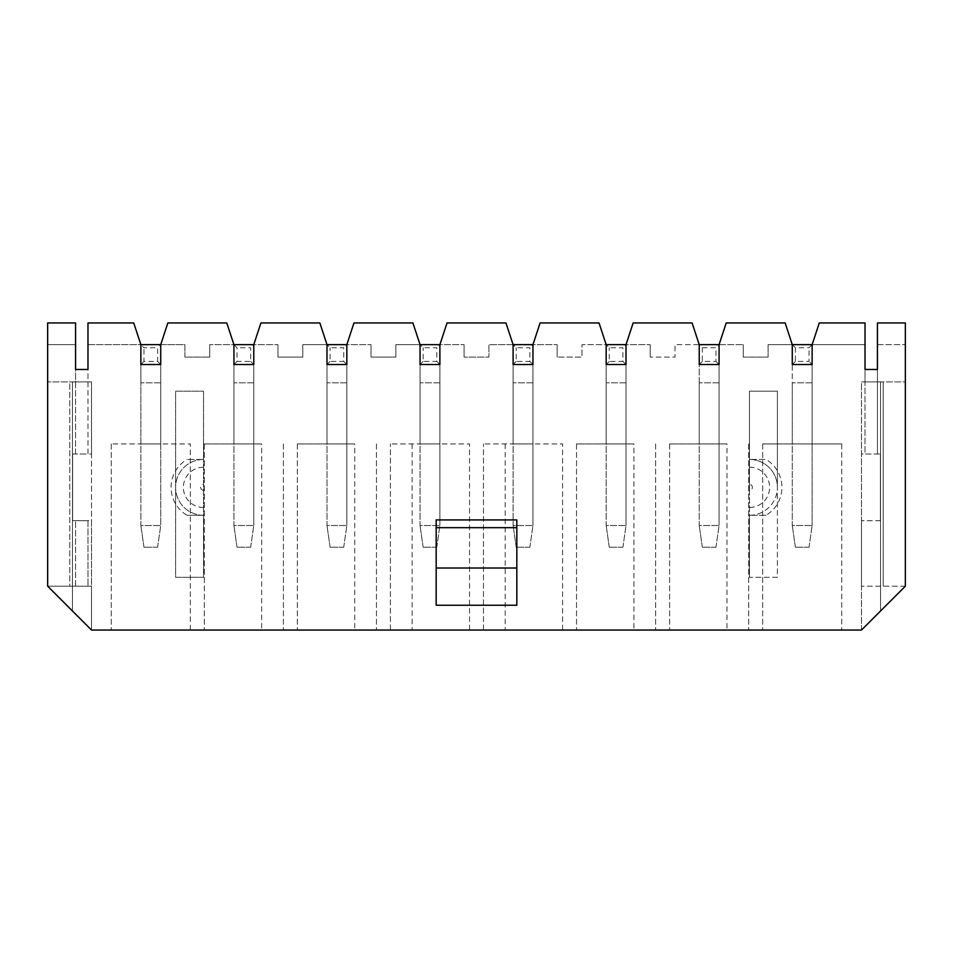 <?xml version="1.0" encoding="UTF-8"?>
<svg xmlns="http://www.w3.org/2000/svg" width="953" height="953" viewBox="0 0 953 953"><rect width="100%" height="100%" fill="white"/><g stroke="black" fill="none" stroke-linecap="round" stroke-linejoin="round"><path stroke-width="0.71" stroke-dasharray="4.76 3.57" d="M75.573 369.478L87.974 369.478L87.974 454.009L91.524 454.009L91.524 381.891L91.524 454.009L72.595 454.009L72.595 520.707L91.524 520.707L91.524 630.052L91.524 586.178L47.65 586.178L72.464 610.992L72.464 381.891L47.65 381.891L91.524 381.891L91.524 630.052L47.65 586.178L69.807 586.178L69.807 381.891L75.573 381.891L75.573 369.478L87.974 369.478L87.974 454.009L75.573 454.009L75.573 322.948L47.65 322.948L47.65 344.664L47.65 322.948L75.573 322.948L47.65 322.948L47.65 586.178L91.524 630.052L72.464 610.992L72.464 381.891L91.524 381.891L69.807 381.891L69.807 586.178L91.524 586.178L91.524 520.707L87.974 520.707L87.974 586.178L87.974 520.707L72.595 520.707L72.595 454.009L75.573 454.009L75.573 381.891L91.524 381.891L91.524 630.052L861.476 630.052L905.35 586.178L861.476 586.178L905.35 586.178L861.476 630.052L861.476 381.891L861.476 454.009L880.405 454.009L877.427 454.009L877.427 369.478L865.026 369.478L865.026 322.948L819.27 322.948L865.026 322.948L865.026 344.664L865.026 322.948L819.27 322.948L812.135 344.664L865.026 344.664L812.135 344.664L819.27 322.948L812.135 344.664L792.277 344.664L792.277 364.522L812.135 364.522L792.277 364.522L812.135 364.522L812.135 344.664L809.037 347.762L809.037 361.413L795.386 361.413L795.386 347.762L809.037 347.762M75.573 586.178L75.573 520.707L75.573 586.178M765.998 515.275L749.475 515.275A27.923 27.923 0 0 0 777.398 487.352L777.398 577.315L749.475 577.315L749.475 515.275L765.998 515.275A32.438 32.438 0 0 0 765.998 459.441L749.475 459.441L749.475 484.458A2.895 2.895 0 0 1 752.37 487.352A2.895 2.895 0 0 1 749.475 490.259L749.475 484.458M749.475 490.259L749.475 515.275A27.923 27.923 0 0 0 777.398 487.352A27.923 27.923 0 0 0 749.475 459.441L749.475 391.195L777.398 391.195L777.398 487.352A27.923 27.923 0 0 0 749.475 459.441L765.998 459.441M749.475 577.315L749.475 391.195L777.398 391.195L777.398 577.315L749.475 577.315M203.525 459.441L203.525 391.195L175.602 391.195L175.602 577.315L203.525 577.315L203.525 391.195L175.602 391.195L175.602 577.315L203.525 577.315L203.525 515.275A27.923 27.923 0 0 1 175.602 487.352A27.923 27.923 0 0 1 203.525 459.441L203.525 515.275A27.923 27.923 0 0 1 175.602 487.352A27.923 27.923 0 0 1 203.525 459.441L187.002 459.441L203.525 459.441M187.002 515.275L203.525 515.275L187.002 515.275A32.438 32.438 0 0 1 187.002 459.441M768.082 344.664L792.277 344.664L785.153 322.948L726.21 322.948L785.153 322.948L792.277 344.664L792.277 443.931L812.135 443.931L792.277 443.931L792.277 344.664L768.082 344.664L768.082 357.077L743.269 357.077L768.082 357.077L768.082 344.664M87.974 369.478L87.974 322.948L133.73 322.948L140.865 344.664L140.865 364.522L160.723 364.522L160.723 344.664L167.847 322.948L226.79 322.948L233.926 344.664L233.926 364.522L253.772 364.522L253.772 344.664L260.908 322.948L319.851 322.948L326.986 344.664L302.792 344.664L302.792 357.077L277.978 357.077L302.792 357.077L302.792 344.664L326.986 344.664L326.986 364.522L346.832 364.522L346.832 344.664L353.968 322.948L412.911 322.948L420.047 344.664L395.852 344.664L395.852 357.077L371.027 357.077L395.852 357.077L395.852 344.664L420.047 344.664L420.047 364.522L439.893 364.522L439.893 344.664L447.028 322.948L505.972 322.948L513.107 344.664L488.913 344.664L488.913 357.077L464.087 357.077L488.913 357.077L488.913 344.664L513.107 344.664L513.107 364.522L532.953 364.522L532.953 344.664L540.089 322.948L599.032 322.948L606.168 344.664L581.973 344.664L581.973 357.077L557.148 357.077L581.973 357.077L581.973 344.664L606.168 344.664L606.168 364.522L626.014 364.522L626.014 344.664L633.149 322.948L692.092 322.948L699.228 344.664L675.022 344.664L675.022 357.077L650.208 357.077L675.022 357.077L675.022 344.664L699.228 344.664L699.228 364.522L719.074 364.522L719.074 344.664L743.269 344.664L719.074 344.664L726.21 322.948L785.153 322.948L792.277 344.664L795.386 347.762M841.761 443.931L762.662 443.931L841.761 443.931L841.761 630.052L762.662 630.052L841.761 630.052L841.761 443.931M516.824 519.933L516.824 605.238M436.176 519.933L436.176 605.238M877.427 369.478L877.427 381.891L877.427 369.478L865.026 369.478L865.026 381.891L861.476 381.891L883.193 381.891L861.476 381.891L861.476 630.052L905.35 586.178L905.35 381.891L865.026 381.891L865.026 454.009L861.476 454.009L861.476 381.891L905.35 381.891L905.35 322.948L905.35 344.664L905.35 322.948L877.427 322.948L905.35 322.948L877.427 322.948L877.427 454.009L865.026 454.009L865.026 369.478M133.73 322.948L87.974 322.948L133.73 322.948L140.865 344.664L133.73 322.948M226.79 322.948L167.847 322.948L226.79 322.948L233.926 344.664L226.79 322.948M319.851 322.948L260.908 322.948L319.851 322.948L326.986 344.664L319.851 322.948M412.911 322.948L353.968 322.948L412.911 322.948L420.047 344.664L412.911 322.948M505.972 322.948L447.028 322.948L505.972 322.948L513.107 344.664L505.972 322.948M599.032 322.948L540.089 322.948L599.032 322.948L606.168 344.664L599.032 322.948M692.092 322.948L633.149 322.948L692.092 322.948L699.228 344.664L692.092 322.948M743.269 357.077L743.269 344.664L743.269 357.077M715.977 361.413L719.074 364.522L699.228 364.522L719.074 364.522L719.074 525.508L719.074 344.664L726.21 322.948L719.074 344.664L699.228 344.664L699.228 364.522L719.074 364.522L699.228 364.522L699.228 443.931L719.074 443.931L699.228 443.931L699.228 344.664L702.325 347.762L715.977 347.762L715.977 361.413L702.325 361.413L702.325 347.762M726.984 630.052L669.602 630.052L726.984 630.052L726.984 443.931L669.602 443.931L726.984 443.931M562.58 630.052L483.481 630.052L562.58 630.052L562.58 443.931L483.481 443.931L562.58 443.931L562.58 630.052M354.742 630.052L297.36 630.052L354.742 630.052L354.742 443.931L297.36 443.931L354.742 443.931M190.338 630.052L111.239 630.052L190.338 630.052L190.338 443.931L111.239 443.931L190.338 443.931L190.338 630.052M261.682 630.052L204.299 630.052L261.682 630.052L261.682 443.931L204.299 443.931L261.682 443.931M469.519 630.052L390.42 630.052L469.519 630.052L469.519 443.931L390.42 443.931L469.519 443.931L469.519 630.052M633.924 630.052L576.541 630.052L633.924 630.052L633.924 443.931L576.541 443.931L633.924 443.931M622.917 361.413L626.014 364.522L606.168 364.522L626.014 364.522L626.014 525.508L626.014 344.664L650.208 344.664L626.014 344.664L633.149 322.948L626.014 344.664L606.168 344.664L606.168 364.522L626.014 364.522L606.168 364.522L606.168 443.931L626.014 443.931L606.168 443.931L606.168 344.664L609.265 347.762L622.917 347.762L622.917 361.413L609.265 361.413L609.265 347.762M650.208 357.077L650.208 344.664L650.208 357.077M529.856 361.413L532.953 364.522L513.107 364.522L532.953 364.522L532.953 525.508L532.953 344.664L557.148 344.664L532.953 344.664L540.089 322.948L532.953 344.664L513.107 344.664L513.107 364.522L532.953 364.522L513.107 364.522L513.107 443.931L532.953 443.931L513.107 443.931L513.107 344.664L516.204 347.762L529.856 347.762L529.856 361.413L516.204 361.413L516.204 347.762M557.148 357.077L557.148 344.664L557.148 357.077M436.796 361.413L439.893 364.522L420.047 364.522L439.893 364.522L439.893 525.508L439.893 344.664L464.087 344.664L439.893 344.664L447.028 322.948L439.893 344.664L420.047 344.664L420.047 364.522L439.893 364.522L420.047 364.522L420.047 443.931L439.893 443.931L420.047 443.931L420.047 344.664L423.144 347.762L436.796 347.762L436.796 361.413L423.144 361.413L423.144 347.762M464.087 357.077L464.087 344.664L464.087 357.077M343.735 361.413L346.832 364.522L326.986 364.522L346.832 364.522L346.832 525.508L346.832 344.664L371.027 344.664L346.832 344.664L353.968 322.948L346.832 344.664L326.986 344.664L326.986 364.522L346.832 364.522L326.986 364.522L326.986 443.931L346.832 443.931L326.986 443.931L326.986 344.664L330.083 347.762L343.735 347.762L343.735 361.413L330.083 361.413L330.083 347.762M371.027 357.077L371.027 344.664L371.027 357.077M250.675 361.413L253.772 364.522L233.926 364.522L253.772 364.522L253.772 525.508L253.772 344.664L277.978 344.664L253.772 344.664L260.908 322.948L253.772 344.664L233.926 344.664L233.926 364.522L253.772 364.522L233.926 364.522L233.926 443.931L253.772 443.931L233.926 443.931L233.926 344.664L209.731 344.664L233.926 344.664L237.023 347.762L250.675 347.762L250.675 361.413L237.023 361.413L237.023 347.762M277.978 357.077L277.978 344.664L277.978 357.077M209.731 357.077L209.731 344.664L209.731 357.077L184.918 357.077L209.731 357.077M184.918 357.077L184.918 344.664L160.723 344.664L167.847 322.948L160.723 344.664L184.918 344.664L184.918 357.077M140.865 443.931L160.723 443.931L140.865 443.931L140.865 364.522L160.723 364.522L140.865 364.522L140.865 443.931M87.974 344.664L140.865 344.664L140.865 382.82L140.865 344.664L87.974 344.664L87.974 322.948L87.974 344.664M75.573 344.664L75.573 322.948L75.573 344.664L47.65 344.664L75.573 344.664M516.824 527.688L436.176 527.688M861.476 586.178L861.476 520.707L861.476 586.178M883.193 381.891L883.193 586.178L883.193 381.891M880.536 381.891L880.536 610.992L880.536 381.891M880.405 520.707L880.405 454.009L880.405 520.707L861.476 520.707L880.405 520.707M877.427 344.664L905.35 344.664L877.427 344.664M111.239 443.931L111.239 630.052L111.239 443.931M157.614 361.413L160.723 364.522L160.723 443.931L160.723 364.522L140.865 364.522L160.723 364.522L160.723 525.508L160.723 344.664L140.865 344.664L143.963 347.762L157.614 347.762L157.614 361.413L143.963 361.413L143.963 347.762M204.299 443.931L204.299 630.052L204.299 443.931M283.398 443.931L283.398 630.052L283.398 443.931M253.772 364.522L253.772 443.931L253.772 344.664L250.675 347.762M297.36 443.931L297.36 630.052L297.36 443.931M376.459 443.931L376.459 630.052L376.459 443.931M346.832 364.522L346.832 443.931L346.832 344.664L343.735 347.762M390.42 630.052L390.42 443.931L390.42 630.052M412.137 443.931L412.137 630.052M439.893 364.522L439.893 443.931L439.893 344.664L436.796 347.762M483.481 630.052L483.481 443.931L483.481 630.052M505.197 443.931L505.197 630.052M532.953 364.522L532.953 443.931L532.953 344.664L529.856 347.762M576.541 443.931L576.541 630.052L576.541 443.931M655.64 443.931L655.64 630.052L655.64 443.931M626.014 364.522L626.014 443.931L626.014 344.664L622.917 347.762M669.602 443.931L669.602 630.052L669.602 443.931M748.701 443.931L748.701 630.052L748.701 443.931M719.074 364.522L719.074 443.931L719.074 344.664L715.977 347.762M762.662 443.931L762.662 630.052L762.662 443.931M812.135 364.522L812.135 443.931L812.135 364.522L792.277 364.522L812.135 364.522L812.135 525.508L812.135 344.664L812.135 364.522L809.037 361.413M250.675 547.225L237.023 547.225L250.675 547.225L253.772 525.508L233.926 525.508L233.926 382.82L233.926 525.508L253.772 525.508L250.675 547.225M237.023 361.413L233.926 364.522M237.023 547.225L233.926 525.508L237.023 547.225M157.614 547.225L143.963 547.225L157.614 547.225L160.723 525.508L140.865 525.508L140.865 382.82L140.865 525.508L160.723 525.508L157.614 547.225M160.723 364.522L160.723 344.664L157.614 347.762M143.963 361.413L140.865 364.522M143.963 547.225L140.865 525.508L143.963 547.225M343.735 547.225L330.083 547.225L343.735 547.225L346.832 525.508L326.986 525.508L326.986 382.82L326.986 525.508L346.832 525.508L343.735 547.225M330.083 361.413L326.986 364.522M330.083 547.225L326.986 525.508L330.083 547.225M436.796 547.225L423.144 547.225L436.796 547.225L439.893 525.508L420.047 525.508L420.047 382.82L420.047 525.508L439.893 525.508L436.796 547.225M423.144 361.413L420.047 364.522M423.144 547.225L420.047 525.508L423.144 547.225M529.856 547.225L516.204 547.225L529.856 547.225L532.953 525.508L513.107 525.508L513.107 382.82L513.107 525.508L532.953 525.508L529.856 547.225M516.204 361.413L513.107 364.522M516.204 547.225L513.107 525.508L516.204 547.225M622.917 547.225L609.265 547.225L622.917 547.225L626.014 525.508L606.168 525.508L606.168 382.82L606.168 525.508L626.014 525.508L622.917 547.225M609.265 361.413L606.168 364.522M609.265 547.225L606.168 525.508L609.265 547.225M715.977 547.225L702.325 547.225L715.977 547.225L719.074 525.508L699.228 525.508L699.228 382.82L699.228 525.508L719.074 525.508L715.977 547.225M702.325 361.413L699.228 364.522M702.325 547.225L699.228 525.508L702.325 547.225M809.037 547.225L795.386 547.225L809.037 547.225L812.135 525.508L792.277 525.508L792.277 382.82L792.277 525.508L812.135 525.508L809.037 547.225M795.386 361.413L792.277 364.522M795.386 547.225L792.277 525.508L795.386 547.225M749.475 467.208A20.144 20.144 0 0 1 769.619 487.352A20.144 20.144 0 0 1 749.475 507.508M203.525 507.508A20.144 20.144 0 0 1 183.381 487.352A20.144 20.144 0 0 1 203.525 467.208M203.525 490.259A2.895 2.895 0 0 1 200.63 487.352A2.895 2.895 0 0 1 203.525 484.458M253.772 382.82L233.926 382.82L253.772 382.82M160.723 382.82L140.865 382.82L160.723 382.82M346.832 382.82L326.986 382.82L346.832 382.82M439.893 382.82L420.047 382.82L439.893 382.82M532.953 382.82L513.107 382.82L532.953 382.82M626.014 382.82L606.168 382.82L626.014 382.82M719.074 382.82L699.228 382.82L719.074 382.82M812.135 382.82L792.277 382.82L812.135 382.82"/><path stroke-width="1.43" d="M75.573 369.478L75.573 322.948L47.65 322.948L47.65 586.178L91.524 630.052L861.476 630.052L905.35 586.178L905.35 322.948L877.427 322.948L877.427 369.478L865.026 369.478L865.026 322.948L819.27 322.948L812.135 344.664L812.135 364.522L792.277 364.522L792.277 344.664L785.153 322.948L726.21 322.948L719.074 344.664L719.074 364.522L699.228 364.522L699.228 344.664L692.092 322.948L633.149 322.948L626.014 344.664L626.014 364.522L606.168 364.522L606.168 344.664L599.032 322.948L540.089 322.948L532.953 344.664L532.953 364.522L513.107 364.522L513.107 344.664L505.972 322.948L447.028 322.948L439.893 344.664L439.893 364.522L420.047 364.522L420.047 344.664L412.911 322.948L353.968 322.948L346.832 344.664L346.832 364.522L326.986 364.522L326.986 344.664L319.851 322.948L260.908 322.948L253.772 344.664L253.772 364.522L233.926 364.522L233.926 344.664L226.79 322.948L167.847 322.948L160.723 344.664L160.723 364.522L140.865 364.522L140.865 344.664L133.73 322.948L87.974 322.948L87.974 369.478L75.573 369.478L87.974 369.478M436.176 568.012L516.824 568.012L516.824 605.238L436.176 605.238L436.176 519.933L516.824 519.933L516.824 527.688L436.176 527.688M865.026 369.478L877.427 369.478M516.824 568.012L516.824 527.688M253.772 344.664L233.926 344.664M160.723 344.664L140.865 344.664M346.832 344.664L326.986 344.664M439.893 344.664L420.047 344.664M532.953 344.664L513.107 344.664M626.014 344.664L606.168 344.664M719.074 344.664L699.228 344.664M812.135 344.664L792.277 344.664"/></g></svg>
